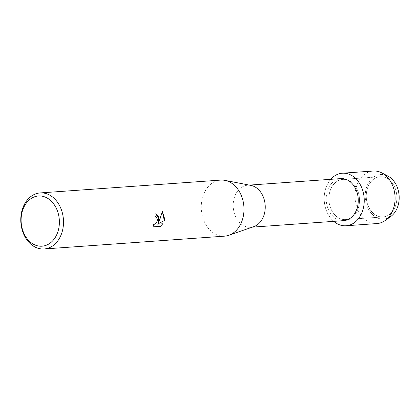 <?xml version="1.0" encoding="UTF-8"?>
<svg xmlns="http://www.w3.org/2000/svg" width="420" height="420" viewBox="0 0 420 420"><rect width="100%" height="100%" fill="white"/><g stroke="black" fill="none" stroke-linecap="round" stroke-linejoin="round"><path stroke-width="0.32" stroke-dasharray="2.1 1.58" d="M396.721 200.576A20.139 15.293 85.9 0 1 382.993 216.925A20.139 15.293 85.9 0 1 366.413 193.095A20.139 15.293 85.9 0 1 380.137 176.747A20.139 15.293 85.9 0 1 396.721 200.576A20.139 15.293 85.9 0 1 382.993 216.925A20.139 15.293 85.9 0 1 366.413 193.095A20.139 15.293 85.9 0 1 380.137 176.747A20.139 15.293 85.9 0 1 396.721 200.576M387.996 218.043A22.328 16.952 85.9 0 1 365.4 192.644A22.328 16.952 85.9 0 1 384.93 174.93M359.357 203.228A20.139 15.293 85.9 0 1 345.629 219.581A20.139 15.293 85.9 0 1 329.049 195.752A20.139 15.293 85.9 0 1 342.778 179.398A20.139 15.293 85.9 0 1 359.357 203.228A20.139 15.293 85.9 0 1 345.629 219.581A20.139 15.293 85.9 0 1 329.049 195.752A20.139 15.293 85.9 0 1 342.778 179.398A20.139 15.293 85.9 0 1 359.357 203.228M343.723 220.647A21.074 15.997 85.9 0 1 326.377 195.715A21.074 15.997 85.9 0 1 340.736 178.61M333.727 221.361A26.339 19.997 85.9 0 1 324.387 194.597A26.339 19.997 85.9 0 1 330.74 179.319A26.339 19.997 85.9 0 0 324.387 194.597A26.339 19.997 85.9 0 0 333.727 221.361M253.869 226.606A21.074 15.997 85.9 0 1 250.709 227.257A21.074 15.997 85.9 0 1 233.363 202.325A21.074 15.997 85.9 0 1 247.721 185.22A21.074 15.997 85.9 0 1 250.945 185.419M224.611 236.156A28.098 21.331 85.9 0 1 201.479 202.913A28.098 21.331 85.9 0 1 220.626 180.101M155.867 213.916L154.938 213.833A28.035 21.289 85.9 0 1 154.97 216.521L155.012 216.515M155.531 216.573L156.791 217.571L157.279 220.327L156.014 223.146L154.964 224.039L153.405 224.364M152.817 224.081L153.862 226.784M162.351 211.601L158.309 222.495M162.771 223.776L157.531 224.133M390.82 216.442A22.328 16.952 85.9 0 1 372.708 214.783A22.328 16.952 85.9 0 1 365.4 192.644A22.328 16.952 85.9 0 1 387.954 176.117M376.924 223.571A26.339 19.997 85.9 0 1 355.236 192.407A26.339 19.997 85.9 0 1 373.191 171.024M382.993 216.925L345.629 219.581L382.993 216.925M252.32 227.141L250.709 227.257M249.333 185.105L247.721 185.22M380.137 176.747L342.778 179.398L380.137 176.747"/><path stroke-width="0.63" d="M384.93 174.93A22.328 16.952 85.9 0 1 399 200.939A22.328 16.952 85.9 0 1 387.996 218.043M249.333 185.105L340.736 178.61A21.074 15.997 85.9 0 1 358.082 203.542A21.074 15.997 85.9 0 1 343.723 220.647L252.32 227.141M364.019 204.383A26.339 19.997 85.9 0 1 333.727 221.361A26.339 19.997 85.9 0 0 346.07 225.761A26.339 19.997 85.9 0 0 364.019 204.383A26.339 19.997 85.9 0 0 353.645 176.788A26.339 19.997 85.9 0 0 330.74 179.319A26.339 19.997 85.9 0 1 342.337 173.219A26.339 19.997 85.9 0 1 364.019 204.383M40.147 192.927L220.626 180.101A28.098 21.331 85.9 0 1 224.921 180.369L250.945 185.419A21.074 15.997 85.9 0 1 265.067 210.152A21.074 15.997 85.9 0 1 253.869 226.606L228.827 235.284A28.098 21.331 85.9 0 1 224.611 236.156L44.132 248.976A28.098 21.331 85.9 0 1 21 215.733A28.098 21.331 85.9 0 1 40.147 192.927A28.098 21.331 85.9 0 1 63.278 226.17A28.098 21.331 85.9 0 1 44.132 248.976M224.921 180.369A28.098 21.331 85.9 0 1 243.758 213.344A28.098 21.331 85.9 0 1 228.827 235.284M159.107 219.361L158.356 222.506L159.884 219.303L162.362 211.57L164.692 218.962L164.362 220.563L157.579 224.144L162.823 223.771L160.377 226.338L153.904 226.8L152.864 224.091L153.935 224.411L155.012 224.049L156.881 221.855L157.322 220.337L157.369 219.482L156.188 216.872L155.012 216.531A28.098 21.331 -94.1 0 0 154.985 213.843L155.888 213.922L159.107 219.361M59.178 225.761A25.168 19.11 85.9 0 1 37.427 245.789A25.168 19.11 85.9 0 1 21.305 216.41A25.168 19.11 85.9 0 1 43.055 196.382A25.168 19.11 85.9 0 1 59.178 225.761M155.012 216.515L155.531 216.573M153.899 226.784L160.377 226.338M155.867 213.916L158.76 217.061L158.356 222.506M153.405 224.364L152.864 224.117M160.335 226.328L162.771 223.776M157.579 224.144L164.315 220.553L162.351 211.601M342.337 173.219L373.191 171.024A26.339 19.997 85.9 0 1 381.848 172.914L387.954 176.117A22.328 16.952 85.9 0 1 399 200.939A22.328 16.952 85.9 0 1 390.82 216.442L385.224 220.474A26.339 19.997 85.9 0 1 376.924 223.571L346.07 225.761M381.848 172.914A26.339 19.997 85.9 0 1 394.874 202.188A26.339 19.997 85.9 0 1 385.224 220.474"/></g></svg>
